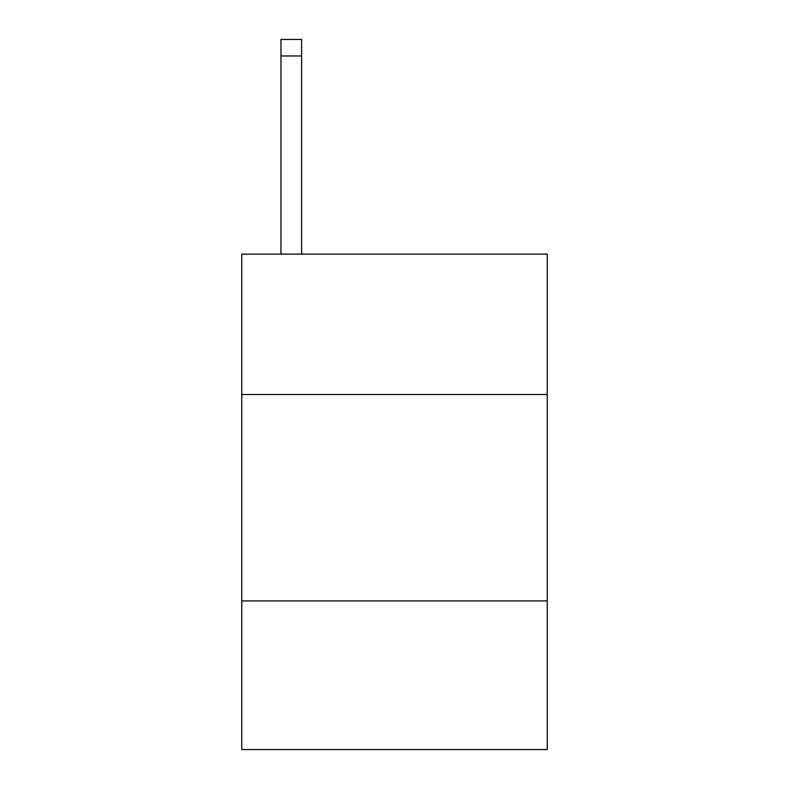 <?xml version="1.0" encoding="UTF-8"?>
<svg xmlns="http://www.w3.org/2000/svg" width="789" height="789" viewBox="0 0 789 789"><rect width="100%" height="100%" fill="white"/><g stroke="black" fill="none" stroke-linecap="round" stroke-linejoin="round"><path stroke-width="1.18" d="M547.25 394.5L547.25 254.127L241.75 254.127L241.75 394.5L547.25 394.5L547.25 749.55L241.75 749.55L241.75 394.5M547.25 600.922L241.75 600.922M301.605 254.127L301.605 55.96L280.963 55.96L280.963 39.45L301.605 39.45L301.605 55.96M280.963 254.127L280.963 55.96M301.605 39.45L280.963 39.45"/></g></svg>
